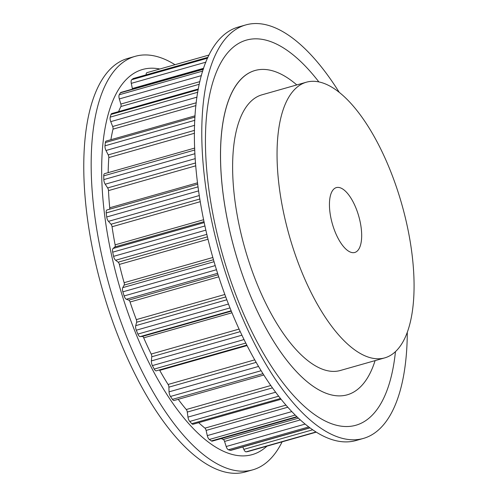 <?xml version="1.0" encoding="UTF-8"?>
<svg xmlns="http://www.w3.org/2000/svg" width="498" height="498" viewBox="0 0 498 498"><rect width="100%" height="100%" fill="white"/><g stroke="black" fill="none" stroke-linecap="round" stroke-linejoin="round"><path stroke-width="0.75" d="M249.249 292.849A168.585 68.705 -105.9 0 1 255.069 70.486A168.585 68.705 -105.9 0 1 296.796 84.921A168.585 68.705 74.1 0 0 255.069 70.486A168.585 68.705 74.1 0 0 239.507 80.9A168.585 68.705 74.1 0 0 241.63 272.481A168.585 68.705 74.1 0 0 347.187 394.833A168.585 68.705 -105.9 0 1 249.249 292.849M375.094 360.62A168.585 68.705 -105.9 0 1 347.187 394.833A168.585 68.705 74.1 0 0 362.749 384.419A168.585 68.705 74.1 0 0 375.094 360.62M395.456 351.632A200.196 81.585 -105.9 0 1 334.096 424.589A200.196 81.585 -105.9 0 1 239.519 304.129A200.196 81.585 -105.9 0 1 214.706 76.511A200.196 81.585 -105.9 0 1 318.838 81.865M407.302 332.135A214.949 87.598 -105.9 0 1 363.328 438.445L355.921 440.549A214.949 87.598 -105.9 0 1 231.047 310.515A214.949 87.598 -105.9 0 1 238.474 27.004L245.875 24.9A214.949 87.598 -105.9 0 1 339.169 92.223M363.328 438.445A214.949 87.598 -105.9 0 1 238.449 308.411A214.949 87.598 -105.9 0 1 245.875 24.9M159.827 69.004A200.196 81.585 74.1 0 0 135.848 333.573A200.196 81.585 74.1 0 0 266.94 446.158M174.997 64.696A214.949 87.598 74.1 0 0 135.263 56.311A214.949 87.598 74.1 0 0 127.837 339.829A214.949 87.598 74.1 0 0 252.71 469.857A214.949 87.598 74.1 0 0 282.111 441.851M135.263 56.311L127.862 58.415A214.949 87.598 74.1 0 0 120.435 341.927A214.949 87.598 74.1 0 0 245.309 471.961L252.71 469.857M225.768 296.939L136.626 322.25L135.73 325.661A4.214 1.718 74.1 0 0 136.296 330.199A196.193 79.954 74.1 0 0 137.878 334.083A4.214 1.718 74.1 0 0 140.175 336.611L142.378 336.418A2.527 1.033 74.1 0 1 143.717 337.843A186.924 76.175 74.1 0 0 151.199 354.053A2.527 1.033 74.1 0 1 151.766 356.767L151.38 360.913A4.214 1.718 74.1 0 0 152.407 365.588A196.193 79.954 74.1 0 0 154.224 369.062A4.214 1.718 74.1 0 0 156.304 370.823L246.79 345.12M136.626 322.25A2.527 1.033 74.1 0 0 136.321 319.629A186.924 76.175 74.1 0 1 130.059 302.006A2.527 1.033 74.1 0 0 128.77 300.132L126.343 299.248A4.214 1.718 74.1 0 1 124.133 295.949A196.193 79.954 74.1 0 1 122.863 291.834A4.214 1.718 74.1 0 1 122.769 287.632L124.145 285.105A2.527 1.033 74.1 0 0 124.12 282.69A186.924 76.175 74.1 0 1 119.352 264.426A2.527 1.033 74.1 0 0 118.157 262.185L115.617 260.255A4.214 1.718 74.1 0 1 113.588 256.346A196.193 79.954 74.1 0 1 112.691 252.169A4.214 1.718 74.1 0 1 112.971 248.589A4.214 1.718 74.1 0 1 113.077 248.483L114.87 246.958A2.527 1.033 74.1 0 0 114.938 246.89A2.527 1.033 74.1 0 0 115.125 244.848A186.924 76.175 74.1 0 1 112.05 226.746A2.527 1.033 74.1 0 0 111.017 224.231L108.471 221.342A4.214 1.718 74.1 0 1 106.715 216.985A196.193 79.954 74.1 0 1 106.217 212.939A4.214 1.718 74.1 0 1 106.64 210.2A4.214 1.718 74.1 0 1 107.026 209.938A4.214 1.718 74.1 0 1 107.07 209.932L197.756 184.179L107.026 209.938M109.516 209.235A2.527 1.033 74.1 0 0 109.728 207.766A186.924 76.175 74.1 0 1 108.489 190.609A2.527 1.033 74.1 0 0 107.649 187.933L105.209 184.216A4.214 1.718 74.1 0 1 103.808 179.597A196.193 79.954 74.1 0 1 103.74 175.856A4.214 1.718 74.1 0 1 104.213 173.914A4.214 1.718 74.1 0 1 104.599 173.659L194.73 148.055M194.494 133.259L108.813 157.592A186.924 76.175 74.1 0 0 108.172 172.644M108.813 157.592A2.527 1.033 74.1 0 0 108.209 154.878L105.981 150.489A4.214 1.718 74.1 0 1 104.991 145.821A196.193 79.954 74.1 0 1 105.352 142.546A4.214 1.718 74.1 0 1 105.794 141.32A4.214 1.718 74.1 0 1 106.18 141.059L195.098 115.804M195.969 105.588L113.009 129.15A186.924 76.175 74.1 0 0 110.898 139.72M113.009 129.15A2.527 1.033 74.1 0 0 112.666 126.511L110.755 121.643A4.214 1.718 74.1 0 1 110.22 117.123A196.193 79.954 74.1 0 1 110.992 114.459A4.214 1.718 74.1 0 1 111.309 113.837A4.214 1.718 74.1 0 1 111.701 113.575L198.378 88.961M199.325 84.243L120.896 106.516A186.924 76.175 74.1 0 0 118.574 111.62M120.896 106.516A2.527 1.033 74.1 0 0 120.833 104.063L119.315 98.934A4.214 1.718 74.1 0 1 119.259 94.763A196.193 79.954 74.1 0 1 120.41 92.821A4.214 1.718 74.1 0 1 120.528 92.665A4.214 1.718 74.1 0 1 120.914 92.404L203.427 68.973M132.437 89.136A2.527 1.033 74.1 0 0 132.35 88.526L131.291 83.353A4.214 1.718 74.1 0 1 131.584 79.836A4.214 1.718 74.1 0 1 131.715 79.711A196.193 79.954 74.1 0 1 133.196 78.584A4.214 1.718 74.1 0 1 133.427 78.472L207.983 57.301M146.978 72.652L209.079 55.017L147.047 72.633A4.214 1.718 74.1 0 0 146.978 72.652A4.214 1.718 74.1 0 0 146.586 72.913A4.214 1.718 74.1 0 0 146.113 74.874M242.819 446.955L243.827 449.358A4.214 1.718 74.1 0 0 246.13 451.829A196.193 79.954 74.1 0 0 247.88 451.568A4.214 1.718 74.1 0 0 247.948 451.549A4.214 1.718 74.1 0 0 248.01 451.53M300.232 419.932L224.561 441.427L226.185 446.513A4.214 1.718 74.1 0 0 228.408 449.756A196.193 79.954 74.1 0 0 230.344 450.36A4.214 1.718 74.1 0 0 230.792 450.373L309.918 427.9M224.561 441.427A2.527 1.033 74.1 0 0 223.278 439.497A186.924 76.175 74.1 0 1 221.23 438.589M287.738 407.24L206.11 430.421L207.286 435.607A4.214 1.718 74.1 0 0 209.334 439.479A196.193 79.954 74.1 0 0 211.376 440.929A4.214 1.718 74.1 0 0 212.229 441.141L297.125 417.031M206.11 430.421A2.527 1.033 74.1 0 0 204.939 428.137A186.924 76.175 74.1 0 1 198.677 422.671M272.406 387.886L187.285 412.064L187.964 417.112A4.214 1.718 74.1 0 0 189.738 421.445A196.193 79.954 74.1 0 0 191.792 423.68A4.214 1.718 74.1 0 0 193.068 424.265L281.021 399.284M187.285 412.064A2.527 1.033 74.1 0 0 186.271 409.524A186.924 76.175 74.1 0 1 178.228 399.321M256.121 362.376L168.903 387.145L169.052 391.851A4.214 1.718 74.1 0 0 170.484 396.452A196.193 79.954 74.1 0 0 172.464 399.371A4.214 1.718 74.1 0 0 174.151 400.479L263.766 375.025M168.903 387.145A2.527 1.033 74.1 0 0 168.094 384.462A186.924 76.175 74.1 0 1 159.727 370.369A2.527 1.033 74.1 0 0 159.441 369.933M306.407 82.195L261.979 94.813A143.299 58.397 74.1 0 0 248.751 103.665A143.299 58.397 74.1 0 0 250.556 266.505A143.299 58.397 74.1 0 0 340.277 370.506L384.711 357.888A143.299 58.397 74.1 0 0 397.939 349.036A143.299 58.397 74.1 0 0 396.134 186.196A143.299 58.397 74.1 0 0 306.407 82.195A143.299 58.397 74.1 0 0 293.179 91.047A143.299 58.397 74.1 0 0 294.984 253.887A143.299 58.397 74.1 0 0 384.711 357.888M357.881 250.394A33.715 13.739 74.1 0 0 357.458 212.08A33.715 13.739 74.1 0 0 336.349 187.603A33.715 13.739 74.1 0 0 333.237 189.688A33.715 13.739 74.1 0 0 333.66 228.003A33.715 13.739 74.1 0 0 354.769 252.474A33.715 13.739 74.1 0 0 357.881 250.394M247.948 451.549L316.186 432.171L247.88 451.568M315.931 432.009L246.13 451.829M312.613 429.824L243.827 449.358M309.787 427.801L230.344 450.36M308.667 426.96L228.408 449.756M305.062 424.109L226.185 446.513M298.333 418.183L223.278 439.497M296.764 416.683L211.376 440.929M295.152 415.102L209.334 439.479M291.753 411.616L207.286 435.607M285.902 405.142L204.939 428.137M280.405 398.518L191.792 423.68M278.594 396.209L189.738 421.445M275.575 392.231L187.964 417.112M270.75 385.527L186.271 409.524M262.919 373.687L172.464 399.371M261.083 370.724L170.484 396.452M258.499 366.447L169.052 391.851M254.696 359.867L168.094 384.462M247.027 345.575L159.727 370.369M245.757 343.072L154.224 369.062M244.02 339.568L152.407 365.588M241.91 335.204L151.38 360.913M240.235 331.643L151.766 356.767M239.059 329.103L151.199 354.053M231.975 312.781L143.717 337.843M231.309 311.163L142.378 336.418M231.153 310.777L140.175 336.611M230.001 307.92L137.878 334.083M228.464 304.023L136.296 330.199M226.839 299.784L135.73 325.661M224.859 294.486L136.321 319.629M218.753 276.82L130.059 302.006M218.093 274.765L128.77 300.132M217.632 273.321L126.343 299.248M216.499 269.717L124.133 295.949M215.242 265.596L122.863 291.834M214.084 261.699L122.769 287.632M213.511 259.726L124.145 285.105M212.87 257.485L124.12 282.69M208.046 239.233L119.352 264.426M207.461 236.824L118.157 262.185M206.869 234.34L115.617 260.255M205.904 230.126L113.588 256.346M204.977 225.961L112.691 252.169M204.255 222.587L113.077 248.483M204.056 221.629L114.87 246.958M203.657 219.705L115.125 244.848M200.321 201.678L112.05 226.746M199.885 198.995L111.017 224.231M199.343 195.533L108.471 221.342M198.658 190.871L106.715 216.985M198.104 186.843L106.217 212.939M197.582 182.81L109.728 207.766M195.814 165.803L108.489 190.609M195.583 162.958L107.649 187.933M195.278 158.632L105.209 184.216M194.986 153.701L103.808 179.597M194.811 149.991L103.74 175.856M194.525 130.364L108.209 154.878M194.643 125.309L105.981 150.489M194.843 120.304L104.991 145.821M195.023 117.08L105.352 142.546M196.287 102.762L112.666 126.511M197.021 97.141L110.755 121.643M197.787 92.248L110.22 117.123M198.241 89.677L110.992 114.459M199.916 81.604L120.833 104.063M201.429 75.615L119.315 98.934M202.761 71.046L119.259 94.763M203.327 69.278L120.41 92.821M203.657 68.276L132.35 88.526M205.898 62.169L131.291 83.353M207.591 58.16L131.715 79.711M207.959 57.357L133.196 78.584"/></g></svg>
